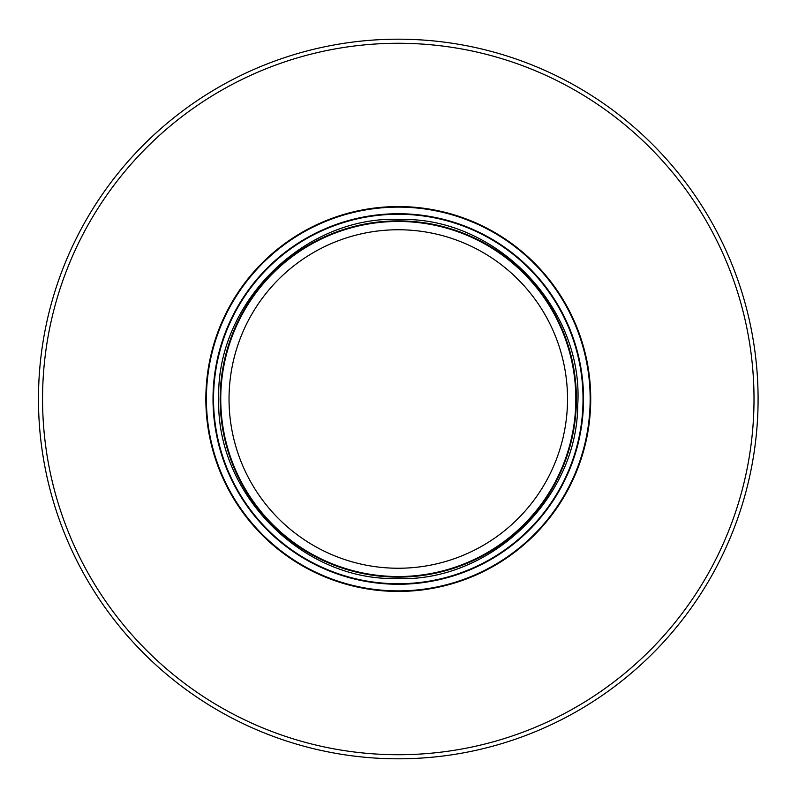 <?xml version="1.0" encoding="UTF-8"?>
<svg xmlns="http://www.w3.org/2000/svg" width="798" height="798" viewBox="0 0 798 798"><rect width="100%" height="100%" fill="white"/><g stroke="black" fill="none" stroke-linecap="round" stroke-linejoin="round"><path stroke-width="1.2" d="M758.09 399A359.808 359.808 0 0 0 218.383 87.391A359.808 359.808 0 0 0 218.383 710.609A359.808 359.808 0 0 0 758.09 399M567.528 399A169.246 169.246 0 0 1 313.664 545.573A169.246 169.246 0 0 1 313.664 252.427A169.246 169.246 0 0 1 567.528 399A169.246 169.246 0 0 1 313.664 545.573A169.246 169.246 0 0 1 313.664 252.427A169.246 169.246 0 0 1 567.528 399A169.246 169.246 0 0 1 313.664 545.573A169.246 169.246 0 0 1 313.664 252.427A169.246 169.246 0 0 1 567.528 399M575.827 399A177.545 177.545 0 0 1 309.514 552.755A177.545 177.545 0 0 1 309.514 245.245A177.545 177.545 0 0 1 575.827 399M205.854 399A192.428 192.428 0 0 0 494.501 565.652A192.428 192.428 0 0 0 494.501 232.348A192.428 192.428 0 0 0 205.854 399A192.428 192.428 0 0 0 494.501 565.652A192.428 192.428 0 0 0 494.501 232.348A192.428 192.428 0 0 0 205.854 399M213.016 399A185.276 185.276 0 0 0 490.92 559.448A185.276 185.276 0 0 0 490.92 238.552A185.276 185.276 0 0 0 213.016 399A185.276 185.276 0 0 0 490.92 559.448A185.276 185.276 0 0 0 490.92 238.552A185.276 185.276 0 0 0 213.016 399M754.01 399A355.728 355.728 0 0 1 220.418 707.068A355.728 355.728 0 0 1 220.418 90.932A355.728 355.728 0 0 1 754.01 399M206.403 399A191.889 191.889 0 0 0 494.231 565.174A191.889 191.889 0 0 0 494.231 232.826A191.889 191.889 0 0 0 206.403 399M213.535 399A184.757 184.757 0 0 0 490.66 558.999A184.757 184.757 0 0 0 490.66 239.001A184.757 184.757 0 0 0 213.535 399M220.168 399A178.114 178.114 0 0 0 487.339 553.253A178.114 178.114 0 0 0 487.339 244.747A178.114 178.114 0 0 0 220.168 399M218.742 399C215.849 493.264 301.654 580.326 395.469 578.52C489.174 583.278 577.672 498.95 577.742 404.636C583.857 308.457 496.905 217.465 401.105 219.48C305.415 214.453 215.65 302.681 218.742 399"/></g></svg>

